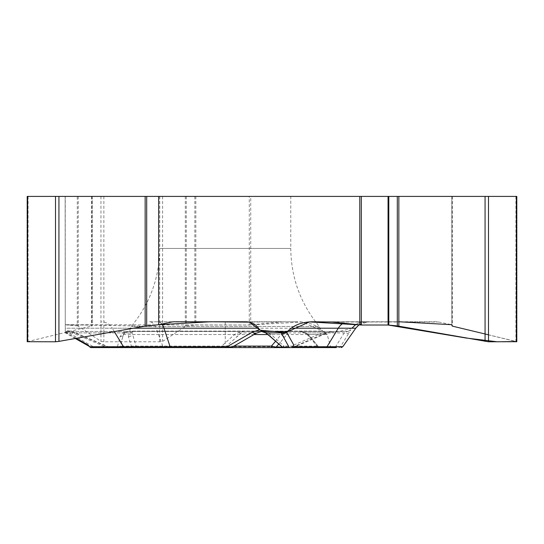 <?xml version="1.0" encoding="UTF-8"?>
<svg xmlns="http://www.w3.org/2000/svg" width="544" height="544" viewBox="0 0 544 544"><rect width="100%" height="100%" fill="white"/><g stroke="black" fill="none" stroke-linecap="round" stroke-linejoin="round"><path stroke-width="0.41" stroke-dasharray="2.72 2.04" d="M131.668 347.12L128.418 336.627L128.744 332.88L74.936 332.88A4.134 1.006 113.1 0 1 73.957 333.52L106.651 347.432L131.668 347.12L136.109 346.1L132.07 332.656L132.716 331.466L65.613 331.466L74.936 332.88L108.392 347.12A2.013 0.49 90 0 0 108.705 347.596L292.155 347.596L293.787 345.046L292.155 347.596L292.808 347.596L282.295 347.12M238.401 332.656A4.134 2.666 42.4 0 0 241.332 332.88L243.678 331.466L238.401 332.656L234.532 334.533L221.68 346.1L221.612 347.596L224.114 347.596A2.013 1.938 90 0 0 225.359 347.12L241.332 332.88L256.618 332.88L262.738 331.466L127.282 331.466L122.597 332.88L68.789 332.88L94.874 347.596L91.474 347.596A6.514 4.134 -150.6 0 1 90.889 347.29A6.514 4.134 -150.6 0 1 88.189 345.046M177.276 331.466L321.218 331.466L177.276 331.466M75.29 338.49L66.116 333.316A4.134 2.625 -60.6 0 1 65.253 332.2L65.253 331.412A4.134 2.19 -90 0 0 65.613 331.466L128.445 331.466L124.848 332.656L123.454 334.533L121.91 339.687L123.393 334.764A4.134 3.04 -161.6 0 0 123.454 334.533L127.282 331.466M132.07 332.656A4.134 3.176 28.1 0 1 128.744 332.88L132.716 331.466L286.695 331.466L287.416 332.88L285.212 336.627L278.841 344.046M317.642 346.807L317.982 346.1L308.557 334.533L305.3 332.656L299.384 331.466L347.419 331.466L286.695 331.466L283.818 332.656L281.112 334.533L275.631 341.224M283.655 347.596L285.022 347.596A2.013 1.129 90 0 1 283.934 346.1L317.982 346.1A2.013 1.782 90 0 0 319.702 347.596L319.675 347.596A2.013 1.448 90 0 1 318.743 347.12L309.91 336.627L305.694 332.88L299.384 331.466L323.231 331.466L287.32 331.466M65.253 324.843L65.158 196.404L65.253 328.216L65.253 196.404L77.282 196.404L77.282 325.917L78.241 326.135L100.946 341.38L103.87 341.782L159.678 341.782L162.602 341.38L186.259 325.917L195.833 325.013L249.281 325.013L249.281 196.404L451.874 196.404L451.874 324.714L438.546 322A15.116 13.09 -90 0 0 436.274 321.769L364.575 321.769C359.292 321.912 355.076 324.061 351.927 328.216L355.667 328.216A15.116 15.11 -90 0 1 368.043 321.769L364.575 321.769M65.253 331.412L65.253 328.216L156.108 328.216A15.116 8.01 -90 0 0 149.546 321.769L245.949 321.769M65.253 332.2L68.789 332.88A4.134 2.625 -60.6 0 1 66.13 333.322M76.262 338.32L65.253 332.105L65.253 328.216L112.254 328.216A15.116 13.09 90 0 0 101.524 321.769M174.25 321.769L283.254 321.769L249.281 325.013M282.411 347.12L283.934 346.1L271.204 334.533L267.111 332.656L261.671 331.52M359.081 324.775L368.132 321.769L312.712 321.769M224.114 347.596L230.724 347.596A2.013 1.938 -90 0 0 231.968 347.12L256.618 332.88A4.134 2.686 -120 0 1 256.136 333.295M27.2 341.707L92.215 325.917L91.882 325.013L65.158 325.013M94.874 347.596L118.504 347.596A2.013 2.013 90 0 0 120.442 346.1L123.291 334.533L234.532 334.533A4.134 0.986 48.6 0 0 237.442 336.627M347.405 331.466L348.106 331.412A4.134 4.128 -90 0 1 347.419 331.466L344.216 332.88L335.41 347.12A2.013 1.448 -90 0 0 336.342 347.596L319.675 347.596L332.268 347.596L330.324 346.1L327.223 334.533L271.204 334.533A4.134 0.755 -49.2 0 0 270.3 336.586M325.604 347.596L285.022 347.596M97.233 347.596A8.33 2.013 180 0 0 102.592 347.12L100.266 347.596M125.045 332.52L123.393 334.764A4.134 3.04 -161.6 0 1 120.108 336.627L117.314 347.12A2.013 0.49 -90 0 1 117.001 347.596M102.592 347.12L117.314 347.12L120.442 346.1L221.68 346.1L225.359 347.12L231.798 347.351M267.111 332.656A4.134 1.129 -54 0 1 265.887 333.064M290.775 196.404L159.746 196.404L290.775 196.404L290.775 248.445L159.746 248.445L290.775 248.445C291.088 277.821 300.601 303.831 319.314 326.482L131.199 326.482L319.314 326.482L321.198 331.119L129.316 331.119L321.198 331.119L321.218 331.466M348.106 331.412L350.812 329.773L351.927 328.216L339.701 331.466L326.577 332.84L302.246 321.987L249.281 325.013L65.253 324.714L145.153 326.135M331.942 331.466L327.1 332.792L324.102 332.2A4.134 1.102 66.8 0 0 325.645 333.52A4.134 1.102 66.8 0 0 325.938 332.88L329.841 331.942M293.787 345.046L323.979 332.105L319.26 328.216C313.922 324.061 306.768 321.912 297.813 321.769L283.254 321.769M436.274 321.769L327.27 321.769M149.546 321.769L297.813 321.769M309.91 336.627A4.134 2.108 -41.6 0 1 308.727 336.206L305.252 333.118A4.134 0.51 -55.3 0 0 305.694 332.88L344.216 332.88A4.134 3.699 -148.3 0 0 349.513 332.085L350.812 329.773M451.874 324.714L451.785 325.917L452.384 326.135L516.8 341.707M233.968 346.1L136.109 346.1A2.013 1.714 90 0 1 134.456 347.596L227.895 347.596M108.705 347.596L131.981 347.596M338.803 347.596A2.013 2.013 90 0 0 340.456 346.732L349.513 332.085M317.703 346.875L335.41 347.12L342.706 346.732L355.749 328.216M267.818 334.533L281.112 334.533A4.134 2.285 39.5 0 0 285.212 336.627M283.818 332.656A4.134 3.352 15.1 0 0 287.416 332.88L325.938 332.88L291.618 347.596M317.832 347.045L308.734 336.206A4.134 2.108 -41.6 0 1 308.557 334.533L327.223 334.533L323.231 331.466M305.252 333.118A4.134 0.51 -55.3 0 1 305.3 332.656M65.613 331.466L73.957 333.52A4.134 1.006 113.1 0 1 73.787 332.085L65.253 329.773M65.253 324.714L77.282 325.917M109.072 347.596A2.013 1.068 90 0 1 108.202 346.732L73.787 332.085M106.706 347.446L108.202 346.732L162.982 346.732L156.108 328.216L319.26 328.216M124.719 332.792A4.134 2.224 48 0 1 122.597 332.88L120.108 336.627M128.418 336.627A4.134 3.101 -13.7 0 0 132.682 334.533L253.994 334.533M249.281 196.404L77.282 196.404M65.158 196.404L27.2 196.404M516.8 196.404L451.874 196.404M451.785 196.404L451.785 325.917L451.785 196.404M355.81 324.442L359.788 322.51M361.338 322.102L388.062 321.769M388.79 321.769L398.847 321.769M451.785 324.693L452.343 326.128M488.492 334.805L516.392 341.516M278.705 322L171.979 322M348.99 321.769A15.116 13.09 -90 0 0 343.461 323.184M161.928 324.047A15.116 7.099 90 0 0 158.182 321.769M114.301 331.595L112.254 328.216L133.402 328.216M250.736 324.843L250.736 196.404M225.257 347.596L225.257 346.732L293.107 346.732M163.853 347.596A2.013 1.068 90 0 1 162.982 346.732L225.257 346.732L225.257 321.769M331.82 322L438.546 322M342.781 346.732L342.706 346.732A2.013 2.013 90 0 1 341.054 347.596M78.241 196.404L78.241 326.135M100.946 196.404L100.946 341.38M103.87 196.404L103.87 341.782M159.678 196.404L159.678 341.782M162.602 196.404L162.602 341.38M185.307 196.404L185.307 326.135M186.259 196.404L186.259 325.917M194.834 196.404L194.834 325.06M195.833 196.404L195.833 325.013M28.098 196.404L28.098 341.38M91.616 196.404L91.616 326.135M92.215 196.404L92.215 325.917L92.215 196.404M92.154 196.404L92.154 325.06M91.882 196.404L91.882 325.013M452.384 196.404L452.384 326.135M515.902 196.404L515.902 341.38M159.746 196.404L159.746 248.445C159.433 277.821 149.92 303.831 131.199 326.482L129.295 331.466M292.808 347.596L328.617 332.445M317.655 346.841L319.233 347.596M305.252 333.112L302.199 331.806M90.902 347.296L89.264 346.372M64.913 332.676L66.116 333.316"/><path stroke-width="0.82" d="M275.631 341.224L271.395 346.1L276.053 347.12A2.013 1.448 90 0 1 275.121 347.596L287.756 347.596L286.593 347.12L282.411 347.12A2.013 1.938 90 0 0 283.655 347.596L289.286 347.596L280.684 331.942L278.582 331.466L260.63 331.466L287.32 331.466M76.262 338.32L88.189 345.046L89.556 346.732A2.326 2.013 180 0 0 91.46 347.596L124.909 347.596A2.013 1.748 -90 0 1 123.481 346.732L114.301 331.595M263.119 331.466L262.419 331.412A4.134 1.938 90 0 0 262.738 331.466L278.582 331.466M261.671 331.52L265.758 332.88L281.044 332.88A4.134 3.72 -29.3 0 0 286.423 332.2L291.264 328.216C296.602 324.061 303.756 321.912 312.712 321.769L331.82 322L361.338 325.013L361.338 196.404L158.644 196.404L158.644 324.714L171.979 322A15.116 13.09 -90 0 1 174.25 321.769L245.949 321.769C251.233 321.912 255.449 324.061 258.597 328.216L163.996 328.216A15.116 7.099 90 0 0 161.928 324.047M262.419 331.412L259.706 329.773L258.597 328.216M286.423 332.2L283.424 332.792L280.684 331.942M332.268 347.596L292.148 347.596L293.787 345.046L292.155 347.596L289.286 347.596M256.102 333.316A4.134 2.686 -120 0 1 252.477 332.085L259.706 329.773M158.644 324.714L145.153 326.135L58.929 341.38L55.508 341.782L27.2 341.707M124.909 347.596L230.724 347.596M118.504 347.596L221.612 347.596M336.342 347.596L325.604 347.596A2.013 1.748 -90 0 0 327.032 346.732L293.107 346.732M275.121 347.596L227.895 347.596A2.013 0.945 -90 0 1 227.12 346.732L252.477 332.085M262.738 331.466C262.643 331.024 260.44 331.629 256.136 333.295L231.846 347.324L227.12 346.732L170.082 346.732L163.996 328.216L133.402 328.216M282.404 347.215L270.3 336.586A4.134 0.755 -49.2 0 0 270.45 336.627L282.411 347.12M270.3 336.586L265.887 333.064A4.134 1.129 -54 0 1 265.758 332.88L270.45 336.627M516.8 341.707L488.492 341.782L397.297 325.917L388.062 325.013L361.338 325.013M134.456 347.596L131.981 347.596A2.013 0.49 -90 0 1 131.668 347.12M272.252 347.596A2.013 0.884 -90 0 1 271.395 346.1L233.968 346.1M27.2 341.625L27.2 196.404L158.644 196.404M361.338 196.404L516.8 196.404L516.8 341.625M516.392 341.516L497.209 341.782L465.936 338.001L388.062 325.013L361.338 325.013L309.4 321.892L285.614 332.622L260.052 330.188L249.438 322.157L210.446 321.769L158.644 324.714L145.153 326.135L145.153 196.404M351.927 328.216L355.81 324.442M359.788 322.51L361.338 322.102M388.062 321.769L388.79 321.769M398.847 321.769L451.785 324.693M452.343 326.128L488.492 334.805M359.788 324.843L359.788 196.404M286.545 332.105L293.787 345.046M343.461 323.184A15.116 13.09 -90 0 0 338.266 328.216L355.749 328.216L342.781 346.732L327.032 346.732L338.266 328.216L291.264 328.216M89.556 346.732L170.082 346.732A2.013 0.945 -90 0 0 170.857 347.596M278.841 344.046L276.053 347.12L282.295 347.12M253.994 334.533L267.818 334.533M146.703 196.404L146.703 325.917M58.929 196.404L58.929 341.38M55.508 196.404L55.508 341.782M27.608 196.404L27.608 341.782M516.392 196.404L516.392 341.782M488.492 196.404L488.492 341.782M485.071 196.404L485.071 341.38M398.847 196.404L398.847 326.135M397.297 196.404L397.297 325.917M388.79 196.404L388.79 325.06M388.062 196.404L388.062 325.013M231.846 347.324L230.84 347.596M265.887 333.064L264.921 332.472M342.781 346.732L341.129 347.596M355.749 328.216L359.081 324.775M282.248 347.079L283.594 347.596M89.264 346.372L75.29 338.49M106.672 347.432L107.454 347.596"/></g></svg>
